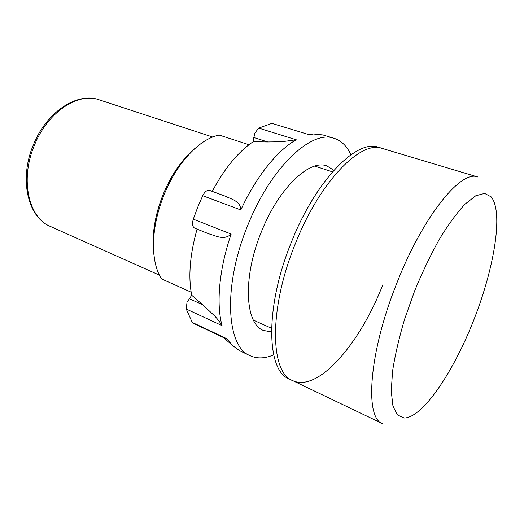 <?xml version="1.0" encoding="UTF-8"?>
<svg xmlns="http://www.w3.org/2000/svg" width="524" height="524" viewBox="0 0 524 524"><rect width="100%" height="100%" fill="white"/><g stroke="black" fill="none" stroke-linecap="round" stroke-linejoin="round"><path stroke-width="0.79" d="M292.582 380.588L289.065 378.904C266.592 370.868 264.659 307.889 291.069 242.972C315.651 180.079 357.139 138.696 378.472 147.303L382.206 148.416C361.043 139.856 319.666 181.415 295.019 244.485C268.543 309.592 270.266 372.636 292.582 380.588L382.494 423.615C364.593 418.067 368.634 353.399 396.694 283.484C423.051 215.849 461.238 169.573 477.705 176.968L382.206 148.416C361.043 139.856 319.666 181.415 295.019 244.485C268.543 309.592 270.266 372.636 292.582 380.588C318.376 392.797 360.361 342.945 382.769 284.866M212.24 191.378C224.6 168.302 238.25 151.75 253.19 141.735L254.69 133.299L258.692 128.105L271.904 123.369L309.016 134.675L313.431 134L322.902 134.937L334.057 138.303C311.564 129.48 270.351 167.601 247.367 226.355C222.576 286.936 226.623 347.026 250.125 355.724C257.153 358.894 265 358.593 273.672 354.84M224.134 195.766L225.379 196.212C231.091 199.205 240.457 200.803 240.817 209.954C256.053 176.634 277.55 150.178 296.263 139.784L281.552 141.768L267.79 141.971L253.642 137.465M250.125 355.724L239.606 350.72L231.955 345.054L227.475 339.008L227.259 339.336L193.199 323.288L192.249 322.424L186.243 309.029L186.996 302.328L191.712 295.248C188.103 276.757 189.891 254.716 197.07 229.126M189.112 298.601L202.664 304.758L212.679 314.086C216.327 317.426 219.451 321.264 222.052 325.614C216.078 303.92 219.143 268.884 231.163 234.071C223.918 240.889 215.574 235.538 208.873 233.848L194.725 228.189C192.439 226.84 191.967 223.833 193.304 219.17L197.692 207.294L202.709 195.714C204.832 191.64 207.131 189.871 209.593 190.409L225.379 196.212M333.886 170.267L326.884 165.944C309.592 158.929 278.349 188.345 261.096 232.551C242.468 278.067 245.186 323.911 263.389 330.434L271.478 331.934M202.664 304.758L191.712 295.248M350.897 154.783C346.999 146.17 341.386 140.681 334.057 138.303M253.19 141.735L267.79 141.971M153.977 255.149C152.942 248.343 152.798 240.889 153.532 232.794C154.731 220.316 157.868 207.701 162.944 194.954C167.549 183.59 173.208 173.418 179.915 164.444C184.815 157.953 189.93 152.53 195.269 148.187M248.966 144.735L219.15 135.054C206.587 137.714 194.129 147.048 181.769 163.043C174.708 172.494 168.748 183.21 163.888 195.197C158.536 208.644 155.222 221.934 153.964 235.073C152.438 253.793 154.927 268.386 161.425 278.853L191.155 292.196M314.806 166.121L332.478 171.859M253.419 320.138L271.543 328.273M414.667 290.833L404.607 319.168C399.046 337.914 395.037 355.18 392.587 370.959L391.231 391.107L392.935 405.93L397.389 414.916L404.148 418.014C422.822 417.857 453.542 371.758 473.827 319.915C494.237 268.124 503.643 212.207 491.191 196.867L484.621 193.415L475.746 195.773L464.886 204.275C456.823 212.96 448.367 224.521 439.531 238.944C430.715 254.756 422.429 272.054 414.667 290.833M258.692 128.105L296.263 139.784M193.304 219.17L231.163 234.071M222.052 325.614L186.243 309.029M192.249 322.424L227.475 339.008M309.016 134.675L271.904 123.369M240.817 209.954L202.709 195.714M34.27 145.607C19.801 179.915 28.735 217.958 50.33 226.414C27.759 217.368 18.884 179.188 33.222 145.227C46.21 112.09 77.159 91.726 99.193 99.822C78.24 91.955 47.389 112.149 34.27 145.607M307.588 133.954L313.431 134M223.669 337.646L231.955 345.054M194.725 228.189L208.873 233.848M50.33 226.414L159.335 275.1M179.915 164.444L181.769 163.043M153.532 232.794L153.964 235.073M99.193 99.822L212.639 137.013"/></g></svg>

